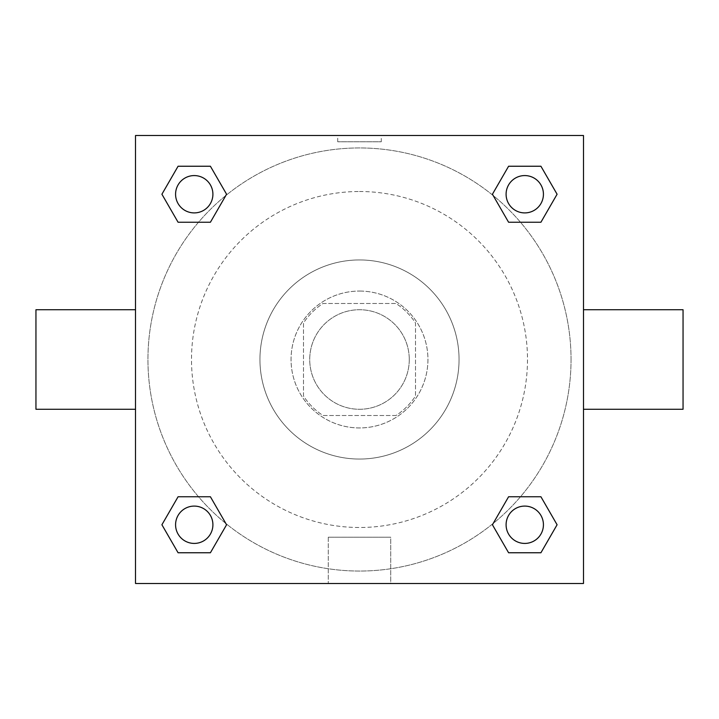 <?xml version="1.0" encoding="UTF-8"?>
<svg xmlns="http://www.w3.org/2000/svg" width="719" height="719" viewBox="0 0 719 719"><rect width="100%" height="100%" fill="white"/><g stroke="black" fill="none" stroke-linecap="round" stroke-linejoin="round"><path stroke-width="0.54" stroke-dasharray="3.6 2.7" d="M409.273 359.5A49.773 49.773 0 0 0 334.614 316.396A49.773 49.773 0 0 0 334.614 402.604A49.773 49.773 0 0 0 409.273 359.5A49.773 49.773 0 0 0 334.614 316.396A49.773 49.773 0 0 0 334.614 402.604A49.773 49.773 0 0 0 409.273 359.5M396.007 415.501L322.993 415.501A66.849 66.849 0 0 1 303.499 396.007L303.499 322.993A66.849 66.849 0 0 1 322.993 303.499L396.007 303.499A66.849 66.849 0 0 1 415.501 322.993L415.501 396.007A66.849 66.849 0 0 1 396.007 415.501L322.993 415.501A66.849 66.849 0 0 1 303.499 396.007L303.499 322.993A66.849 66.849 0 0 1 322.993 303.499L396.007 303.499A66.849 66.849 0 0 1 415.501 322.993L415.501 396.007A66.849 66.849 0 0 1 396.007 415.501M359.5 291.06A68.44 68.44 0 0 1 418.773 393.724A68.44 68.44 0 0 1 300.227 393.724A68.44 68.44 0 0 1 359.5 291.06A68.44 68.44 0 0 0 291.06 359.5A68.44 68.44 0 0 0 359.5 427.94A68.44 68.44 0 0 0 427.94 359.5A68.44 68.44 0 0 0 359.5 291.06M359.5 259.945A99.555 99.555 0 0 1 445.717 409.273A99.555 99.555 0 0 1 273.283 409.273A99.555 99.555 0 0 1 359.5 259.945A99.555 99.555 0 0 1 445.717 409.273A99.555 99.555 0 0 1 273.283 409.273A99.555 99.555 0 0 1 359.5 259.945M359.5 191.506A167.994 167.994 0 0 1 504.99 443.497A167.994 167.994 0 0 1 214.01 443.497A167.994 167.994 0 0 1 359.5 191.506A167.994 167.994 0 0 0 191.506 359.5A167.994 167.994 0 0 0 359.5 527.494A167.994 167.994 0 0 0 527.494 359.5A167.994 167.994 0 0 0 359.5 191.506M198.525 222.243L178.078 222.243L198.525 222.243L178.078 222.243L161.91 194.238L178.078 166.242L210.406 166.242L226.575 194.238L210.406 222.243M210.406 496.757L226.575 524.762L210.406 496.757L226.575 524.762L210.406 496.757L226.575 524.762L210.406 552.758L178.078 552.758L161.91 524.762L178.078 496.757L198.525 496.757M135.505 583.495L135.505 135.505L583.495 135.505L583.495 583.495L135.505 583.495L135.505 135.505L583.495 135.505L583.495 583.495L135.505 583.495L135.505 135.505L583.495 135.505L583.495 583.495L135.505 583.495M508.594 222.243L492.425 194.238L508.594 222.243L492.425 194.238L508.594 222.243L492.425 194.238L508.594 166.242L540.922 166.242L557.09 194.238L540.922 222.243L520.475 222.243M520.475 496.757L540.922 496.757L520.475 496.757L540.922 496.757L557.09 524.762L540.922 552.758L508.594 552.758L492.425 524.762L508.594 496.757M381.277 135.514L337.723 135.514L381.277 135.505L337.723 135.505L381.277 135.505L337.723 135.505L381.277 135.505L381.277 141.778L337.723 141.778L381.277 141.778M571.048 359.5A211.548 211.548 0 0 0 253.726 176.29A211.548 211.548 0 0 0 253.726 542.71A211.548 211.548 0 0 0 571.048 359.5A211.548 211.548 0 0 0 253.726 176.29A211.548 211.548 0 0 0 253.726 542.71A211.548 211.548 0 0 0 571.048 359.5M212.905 524.762A18.667 18.667 0 0 0 184.909 508.594A18.667 18.667 0 0 0 184.909 540.922A18.667 18.667 0 0 0 212.905 524.762A18.667 18.667 0 0 0 184.909 508.594A18.667 18.667 0 0 0 184.909 540.922A18.667 18.667 0 0 0 212.905 524.762A18.667 18.667 0 0 0 184.909 508.594A18.667 18.667 0 0 0 184.909 540.922A18.667 18.667 0 0 0 212.905 524.762A18.667 18.667 0 0 0 184.909 508.594A18.667 18.667 0 0 0 184.909 540.922A18.667 18.667 0 0 0 212.905 524.762A18.667 18.667 0 0 0 184.909 508.594A18.667 18.667 0 0 0 184.909 540.922A18.667 18.667 0 0 0 212.905 524.762M212.905 194.238A18.667 18.667 0 0 0 184.909 178.078A18.667 18.667 0 0 0 184.909 210.406A18.667 18.667 0 0 0 212.905 194.238A18.667 18.667 0 0 0 184.909 178.078A18.667 18.667 0 0 0 184.909 210.406A18.667 18.667 0 0 0 212.905 194.238A18.667 18.667 0 0 0 184.909 178.078A18.667 18.667 0 0 0 184.909 210.406A18.667 18.667 0 0 0 212.905 194.238A18.667 18.667 0 0 0 184.909 178.078A18.667 18.667 0 0 0 184.909 210.406A18.667 18.667 0 0 0 212.905 194.238A18.667 18.667 0 0 0 184.909 178.078A18.667 18.667 0 0 0 184.909 210.406A18.667 18.667 0 0 0 212.905 194.238M543.429 194.238A18.667 18.667 0 0 0 515.424 178.078A18.667 18.667 0 0 0 515.424 210.406A18.667 18.667 0 0 0 543.429 194.238A18.667 18.667 0 0 0 515.424 178.078A18.667 18.667 0 0 0 515.424 210.406A18.667 18.667 0 0 0 543.429 194.238A18.667 18.667 0 0 0 515.424 178.078A18.667 18.667 0 0 0 515.424 210.406A18.667 18.667 0 0 0 543.429 194.238A18.667 18.667 0 0 0 515.424 178.078A18.667 18.667 0 0 0 515.424 210.406A18.667 18.667 0 0 0 543.429 194.238A18.667 18.667 0 0 0 515.424 178.078A18.667 18.667 0 0 0 515.424 210.406A18.667 18.667 0 0 0 543.429 194.238M506.095 524.762A18.667 18.667 0 0 1 534.091 508.594A18.667 18.667 0 0 1 534.091 540.922A18.667 18.667 0 0 1 506.095 524.762A18.667 18.667 0 0 1 534.091 508.594A18.667 18.667 0 0 1 534.091 540.922A18.667 18.667 0 0 1 506.095 524.762M390.714 583.495L328.286 583.495L390.714 583.495L328.286 583.495L390.714 583.495L390.714 537.201L328.286 537.201L390.714 537.201L328.286 537.201L390.714 537.201L390.714 583.495M135.505 359.5L135.505 309.727L135.505 359.5M583.495 359.5L583.495 309.727L583.495 359.5M683.05 309.727L683.05 409.273M35.95 409.273L35.95 309.727M178.078 552.758L161.91 524.762L178.078 496.757L161.91 524.762L178.078 496.757L161.91 524.762L178.078 552.758L161.91 524.762L178.078 552.758L210.406 552.758L178.078 552.758M226.575 524.762L210.406 552.758L226.575 524.762M492.425 194.238L508.594 166.242L540.922 166.242L557.09 194.238L540.922 222.243L557.09 194.238L540.922 222.243L557.09 194.238L540.922 166.242L557.09 194.238L540.922 166.242L508.594 166.242L492.425 194.238M178.078 222.243L161.91 194.238L178.078 166.242L210.406 166.242L226.575 194.238L210.406 166.242L226.575 194.238L210.406 166.242L178.078 166.242L161.91 194.238L178.078 166.242L161.91 194.238L178.078 222.243M508.594 552.758L492.425 524.762L508.594 552.758L492.425 524.762L508.594 552.758L540.922 552.758L508.594 552.758M540.922 496.757L557.09 524.762L540.922 552.758L557.09 524.762L540.922 552.758L557.09 524.762L540.922 496.757M583.486 359.5L583.486 337.723L583.486 359.5M135.514 359.5L135.514 337.723L135.514 359.5M543.429 524.762A18.667 18.667 0 0 0 515.424 508.594A18.667 18.667 0 0 0 515.424 540.922A18.667 18.667 0 0 0 543.429 524.762A18.667 18.667 0 0 0 515.424 508.594A18.667 18.667 0 0 0 515.424 540.922A18.667 18.667 0 0 0 543.429 524.762A18.667 18.667 0 0 0 515.424 508.594A18.667 18.667 0 0 0 515.424 540.922A18.667 18.667 0 0 0 543.429 524.762M328.286 537.201L328.286 583.495L328.286 537.201M337.723 141.778L337.723 135.514"/><path stroke-width="1.08" d="M210.406 222.243L178.078 222.243L161.91 194.238L178.078 166.242L210.406 166.242L226.575 194.238L210.406 222.243L178.078 222.243L198.525 222.243M198.525 496.757L210.406 496.757L226.575 524.762L210.406 552.758L178.078 552.758L161.91 524.762L178.078 496.757L210.406 496.757M520.475 222.243L508.594 222.243L492.425 194.238L508.594 166.242L540.922 166.242L557.09 194.238L540.922 222.243L508.594 222.243M508.594 496.757L540.922 496.757L557.09 524.762L540.922 552.758L508.594 552.758L492.425 524.762L508.594 496.757L540.922 496.757L520.475 496.757M583.495 409.273L683.05 409.273L683.05 309.727L583.495 309.727M135.505 309.727L35.95 309.727L35.95 409.273L135.505 409.273M135.505 135.505L583.495 135.505L583.495 583.495L135.505 583.495L135.505 135.505M540.922 552.758L508.594 552.758L540.922 552.758M543.429 524.762A18.667 18.667 0 0 0 515.424 508.594A18.667 18.667 0 0 0 515.424 540.922A18.667 18.667 0 0 0 543.429 524.762M210.406 552.758L178.078 552.758L210.406 552.758M212.905 524.762A18.667 18.667 0 0 0 184.909 508.594A18.667 18.667 0 0 0 184.909 540.922A18.667 18.667 0 0 0 212.905 524.762M508.594 166.242L540.922 166.242L508.594 166.242M543.429 194.238A18.667 18.667 0 0 0 515.424 178.078A18.667 18.667 0 0 0 515.424 210.406A18.667 18.667 0 0 0 543.429 194.238M178.078 166.242L210.406 166.242L178.078 166.242M212.905 194.238A18.667 18.667 0 0 0 184.909 178.078A18.667 18.667 0 0 0 184.909 210.406A18.667 18.667 0 0 0 212.905 194.238"/></g></svg>
